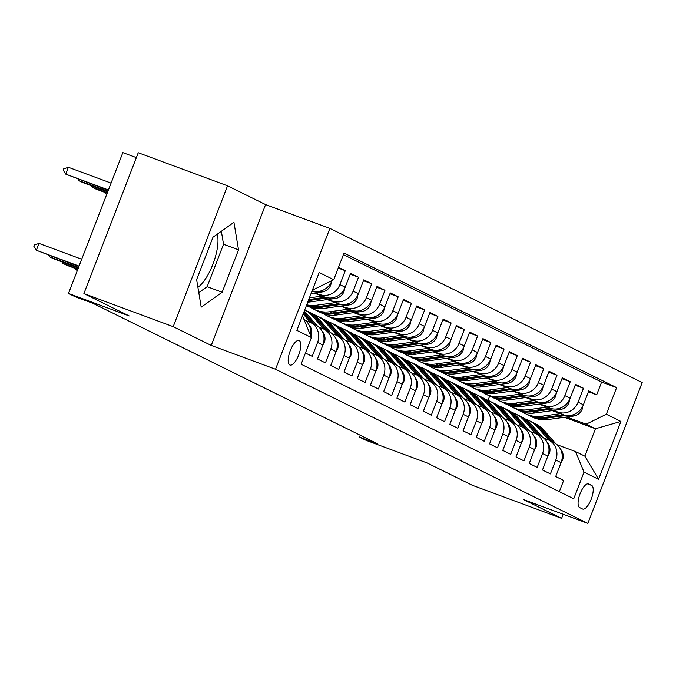 <?xml version="1.0" encoding="UTF-8"?>
<svg xmlns="http://www.w3.org/2000/svg" width="676" height="676" viewBox="0 0 676 676"><rect width="100%" height="100%" fill="white"/><g stroke="black" fill="none" stroke-linecap="round" stroke-linejoin="round"><path stroke-width="1.01" d="M197.907 287.359A31.848 11.458 110.3 0 0 213.498 262.66A31.848 11.458 110.3 0 0 217.258 234.183M289.801 364.964A13.064 4.698 110.3 0 0 289.962 365.04A13.064 4.698 110.3 0 0 298.817 354.647A13.064 4.698 110.3 0 0 299.198 340.603A13.064 4.698 110.3 0 0 299.037 340.535A13.064 4.698 110.3 0 0 290.181 350.92A13.064 4.698 110.3 0 0 289.801 364.964M136.358 157.609L122.846 152.607L68.496 293.452L75.112 296.713L92.975 303.33L377.495 443.752L359.632 437.135L366.248 440.406L426.978 462.899L472.304 485.267L561.604 518.357L563.184 514.259M227.542 185.815L138.242 152.734L83.9 293.578L173.2 326.66L211.242 345.436L275.538 369.257L329.888 228.412L265.592 204.591L227.542 185.815L173.2 326.66M275.538 369.257L587.85 523.393L642.2 382.548L329.888 228.412M305.442 353.007L312.211 356.353L317.576 342.453L322.866 345.064A16.334 15.227 -63.7 0 0 315.802 325.131L310.512 322.52A16.334 15.227 116.3 0 1 317.576 342.453M322.866 345.064L317.5 358.964L325.443 362.877L330.809 348.985L336.099 351.596A16.334 15.227 -63.7 0 0 329.035 331.662L323.745 329.051A16.334 15.227 116.3 0 1 330.809 348.985M336.099 351.596L330.741 365.496L338.676 369.409L344.042 355.517L349.331 358.128A16.334 15.227 -63.7 0 0 342.276 338.194L336.978 335.583A16.334 15.227 116.3 0 1 344.042 355.517M349.331 358.128L343.974 372.028L351.909 375.94L357.274 362.049L362.564 364.66A16.334 15.227 -63.7 0 0 355.508 344.726L350.21 342.115A16.334 15.227 116.3 0 1 357.274 362.049M362.564 364.66L357.207 378.552L365.141 382.472L370.507 368.581L375.797 371.192A16.334 15.227 -63.7 0 0 368.741 351.258L363.443 348.639A16.334 15.227 116.3 0 1 370.507 368.581M375.797 371.192L370.44 385.083L378.383 389.004L383.74 375.112L389.03 377.723A16.334 15.227 -63.7 0 0 381.974 357.79L376.676 355.17A16.334 15.227 116.3 0 1 383.74 375.112M389.03 377.723L383.672 391.615L391.615 395.536L396.973 381.644L402.271 384.255A16.334 15.227 -63.7 0 0 395.207 364.313L389.917 361.702A16.334 15.227 116.3 0 1 396.973 381.644M402.271 384.255L396.905 398.147L404.848 402.068L410.205 388.176L415.503 390.787A16.334 15.227 -63.7 0 0 408.439 370.845L403.149 368.234A16.334 15.227 116.3 0 1 410.205 388.176M415.503 390.787L410.138 404.679L418.081 408.6L423.438 394.708L428.736 397.319A16.334 15.227 -63.7 0 0 421.672 377.377L416.382 374.766A16.334 15.227 116.3 0 1 423.438 394.708M428.736 397.319L423.37 411.211L431.313 415.132L436.671 401.24L441.969 403.851A16.334 15.227 -63.7 0 0 434.905 383.909L429.615 381.298A16.334 15.227 116.3 0 1 436.671 401.24M441.969 403.851L436.603 417.743L444.546 421.663L449.912 407.772L455.202 410.383A16.334 15.227 -63.7 0 0 448.137 390.441L442.848 387.83A16.334 15.227 116.3 0 1 449.912 407.772M455.202 410.383L449.844 424.274L457.779 428.195L463.144 414.295L468.434 416.915A16.334 15.227 -63.7 0 0 461.37 396.973L456.08 394.361A16.334 15.227 116.3 0 1 463.144 414.295M468.434 416.915L463.077 430.806L471.011 434.727L476.377 420.827L481.667 423.446A16.334 15.227 -63.7 0 0 474.611 403.504L469.313 400.893A16.334 15.227 116.3 0 1 476.377 420.827M481.667 423.446L476.31 437.338L484.244 441.259L489.61 427.359L494.9 429.97A16.334 15.227 -63.7 0 0 487.844 410.036L482.546 407.425A16.334 15.227 116.3 0 1 489.61 427.359M494.9 429.97L489.542 443.87L497.477 447.791L502.843 433.891L508.132 436.502A16.334 15.227 -63.7 0 0 501.077 416.568L495.778 413.957A16.334 15.227 116.3 0 1 502.843 433.891M508.132 436.502L502.775 450.402L510.718 454.314L516.075 440.422L521.365 443.033A16.334 15.227 -63.7 0 0 514.309 423.1L509.011 420.489A16.334 15.227 116.3 0 1 516.075 440.422M521.365 443.033L516.008 456.934L523.951 460.846L529.308 446.954L534.606 449.565A16.334 15.227 -63.7 0 0 527.542 429.632L522.252 427.021A16.334 15.227 116.3 0 1 529.308 446.954M534.606 449.565L529.24 463.466L537.183 467.378L542.541 453.486L547.839 456.097A16.334 15.227 -63.7 0 0 540.775 436.164L535.485 433.553A16.334 15.227 116.3 0 1 542.541 453.486M547.839 456.097L542.473 469.989L550.416 473.91L555.773 460.018A16.334 15.227 -63.7 0 0 548.718 440.076A16.334 15.227 -63.7 0 0 547.366 439.501L543.817 438.183M552.207 410.619L563.235 414.701A16.334 15.227 -63.7 0 0 583.396 404.772L588.754 390.872L596.697 394.792L588.424 391.734M553.492 410.442L557.937 412.09A16.334 15.227 -63.7 0 0 578.107 402.161L583.464 388.261L575.192 385.202M583.464 388.261L575.521 384.34L570.164 398.24A16.334 15.227 -63.7 0 1 550.002 408.169L538.966 404.087M525.734 397.556L536.769 401.637A16.334 15.227 -63.7 0 0 556.931 391.708L562.288 377.816L570.231 381.729L561.959 378.67M512.501 391.024L523.528 395.105A16.334 15.227 -63.7 0 0 543.698 385.176L549.056 371.285L556.999 375.197L548.726 372.138M499.268 384.492L510.295 388.573A16.334 15.227 -63.7 0 0 530.466 378.644L535.823 364.753L543.766 368.665L535.493 365.606M486.036 377.96L497.063 382.05A16.334 15.227 -63.7 0 0 517.225 372.113L522.59 358.221L530.533 362.142L522.261 359.074M472.803 371.428L483.83 375.518A16.334 15.227 -63.7 0 0 503.992 365.581L509.358 351.689L517.301 355.61L509.028 352.542M459.57 364.896L470.597 368.986A16.334 15.227 -63.7 0 0 490.759 359.049L496.125 345.157L504.059 349.078L495.795 346.011M446.337 358.365L457.365 362.454A16.334 15.227 -63.7 0 0 477.526 352.517L482.892 338.625L490.827 342.546L482.563 339.479M433.105 351.833L444.132 355.922A16.334 15.227 -63.7 0 0 464.294 345.985L469.659 332.093L477.594 336.014L469.33 332.947M419.872 345.301L430.899 349.391A16.334 15.227 -63.7 0 0 451.061 339.453L456.418 325.562L464.361 329.482L456.089 326.415M406.631 338.769L417.667 342.859A16.334 15.227 -63.7 0 0 437.828 332.922L443.186 319.03L451.129 322.951L442.856 319.883M393.398 332.246L404.434 336.327A16.334 15.227 -63.7 0 0 424.596 326.398L429.953 312.498L437.896 316.419L429.623 313.351M380.165 325.714L391.193 329.795A16.334 15.227 -63.7 0 0 411.363 319.866L416.72 305.966L424.663 309.887L416.391 306.82M366.933 319.182L377.96 323.263A16.334 15.227 -63.7 0 0 398.13 313.334L403.488 299.434L411.43 303.355L403.158 300.296M353.7 312.65L364.727 316.731A16.334 15.227 -63.7 0 0 384.889 306.803L390.255 292.902L398.198 296.823L389.925 293.764M340.467 306.118L351.495 310.2A16.334 15.227 -63.7 0 0 371.656 300.271L377.022 286.379L384.965 290.291L376.693 287.232M327.235 299.586L338.262 303.668A16.334 15.227 -63.7 0 0 358.424 293.739L363.789 279.847L371.724 283.759L363.46 280.701M314.002 293.054L325.029 297.136A16.334 15.227 -63.7 0 0 345.191 287.207L350.557 273.315L358.491 277.228L350.227 274.169M338.49 267.358L345.259 270.704L338.211 268.085M310.512 322.52A16.334 15.227 116.3 0 0 309.16 321.937L305.611 320.618M323.745 329.051A16.334 15.227 116.3 0 0 322.393 328.468L318.844 327.15M336.978 335.583A16.334 15.227 116.3 0 0 335.626 335L332.077 333.682M350.21 342.115A16.334 15.227 116.3 0 0 348.858 341.532L345.309 340.214M363.443 348.639A16.334 15.227 116.3 0 0 362.091 348.064L358.542 346.746M376.676 355.17A16.334 15.227 116.3 0 0 375.324 354.587L371.775 353.278M389.917 361.702A16.334 15.227 116.3 0 0 388.565 361.119L385.007 359.809M403.149 368.234A16.334 15.227 116.3 0 0 401.798 367.651L398.248 366.341M416.382 374.766A16.334 15.227 116.3 0 0 415.03 374.183L411.481 372.873M429.615 381.298A16.334 15.227 116.3 0 0 428.263 380.715L424.714 379.405M442.848 387.83A16.334 15.227 116.3 0 0 441.496 387.247L437.947 385.928M456.08 394.361A16.334 15.227 116.3 0 0 454.728 393.778L451.179 392.46M469.313 400.893A16.334 15.227 116.3 0 0 467.961 400.31L464.412 398.992M482.546 407.425A16.334 15.227 116.3 0 0 481.194 406.842L477.645 405.524M495.778 413.957A16.334 15.227 116.3 0 0 494.426 413.374L490.877 412.056M509.011 420.489A16.334 15.227 116.3 0 0 507.659 419.906L504.11 418.588M522.252 427.021A16.334 15.227 116.3 0 0 520.9 426.438L517.343 425.12M535.485 433.553A16.334 15.227 116.3 0 0 534.133 432.97L530.584 431.651M591.644 485.393L588.737 483.957A12.658 4.555 110.3 0 0 588.576 483.889A12.658 4.555 110.3 0 0 580 493.953A12.658 4.555 110.3 0 0 579.628 507.558L582.543 508.994A12.658 4.555 110.3 0 0 582.695 509.062A12.658 4.555 110.3 0 0 591.28 498.998A12.658 4.555 110.3 0 0 591.644 485.393L587.469 483.847M302.147 316.63L302.992 317.044L311.399 337.561L301.116 364.212L573.73 498.753L584.013 472.11L575.597 451.585L557.049 444.715M311.399 337.561L296.84 330.378L319.173 272.521L333.724 279.703L344.008 253.052L616.622 387.601L606.338 414.244L620.898 421.427L598.573 479.292L584.013 472.11M315.286 292.877L325.029 297.136M328.519 299.409L338.262 303.668M341.752 305.941L351.495 310.2M354.985 312.473L364.727 316.731M368.217 319.004L377.96 323.263M381.45 325.536L391.193 329.795M394.683 332.068L404.434 336.327M407.915 338.6L417.667 342.859M421.148 345.132L430.899 349.391M434.389 351.655L444.132 355.922M447.622 358.187L457.365 362.454M460.855 364.719L470.597 368.986M474.087 371.251L483.83 375.518M487.32 377.783L497.063 382.05M500.553 384.314L510.295 388.573M513.785 390.846L523.528 395.105M527.018 397.378L536.769 401.637M540.251 403.91L550.002 408.169M596.697 394.792L601.615 382.041L343.408 254.607M312.143 290.731A16.334 15.227 -63.7 0 0 331.958 280.675L332.009 280.548M345.259 270.704L339.901 284.596A16.334 15.227 116.3 0 1 319.74 294.525M358.491 277.228L353.134 291.128A16.334 15.227 116.3 0 1 332.972 301.057M371.724 283.759L366.367 297.66A16.334 15.227 116.3 0 1 346.205 307.588M384.965 290.291L379.599 304.192A16.334 15.227 116.3 0 1 359.438 314.12M398.198 296.823L392.832 310.723A16.334 15.227 116.3 0 1 372.67 320.652M411.43 303.355L406.065 317.247A16.334 15.227 116.3 0 1 385.903 327.184M424.663 309.887L419.297 323.779A16.334 15.227 116.3 0 1 399.136 333.716M437.896 316.419L432.53 330.31A16.334 15.227 116.3 0 1 412.368 340.248M451.129 322.951L445.771 336.842A16.334 15.227 116.3 0 1 425.601 346.78M464.361 329.482L459.004 343.374A16.334 15.227 116.3 0 1 438.834 353.311M477.594 336.014L472.237 349.906A16.334 15.227 116.3 0 1 452.075 359.843M490.827 342.546L485.469 356.438A16.334 15.227 116.3 0 1 465.308 366.375M504.059 349.078L498.702 362.97A16.334 15.227 116.3 0 1 478.54 372.899M517.301 355.61L511.935 369.502A16.334 15.227 116.3 0 1 491.773 379.43M530.533 362.142L525.168 376.033A16.334 15.227 116.3 0 1 505.006 385.962M543.766 368.665L538.4 382.565A16.334 15.227 116.3 0 1 518.238 392.494M556.999 375.197L551.633 389.097A16.334 15.227 116.3 0 1 531.471 399.026M570.231 381.729L564.866 395.629A16.334 15.227 116.3 0 1 544.704 405.558M559.322 491.646L563.649 480.442L555.706 476.521L561.072 462.629A16.334 15.227 -63.7 0 0 554.007 442.695L548.718 440.076M575.597 451.585L584.867 456.156L595.438 428.753L586.177 424.182L606.338 414.244M564.477 417.278L595.438 428.753L620.898 421.427M566.725 416.974L586.177 424.182M68.496 293.452L129.217 315.945L83.9 293.578M587.85 523.393L523.554 499.572L561.604 518.357M360.35 435.293L359.632 437.135M488.004 400.344L489.669 396.018M312.692 289.311L313.563 289.632L312.726 289.218M601.615 382.041L616.622 387.601M310.512 335.406A16.334 15.227 -63.7 0 0 303.946 319.376M333.724 279.703L313.563 289.632M584.867 456.156L598.573 479.292M211.242 345.436L265.592 204.591M196.623 279.636L201.211 307.149L222.159 292.243L238.527 249.824L233.938 222.311L212.991 237.217L196.623 279.636M198.786 292.632L207.16 286.683L223.528 244.264L221.356 231.26M223.528 244.264L238.527 249.824M207.16 286.683L222.159 292.243M561.173 462.367L562.525 460.145A10.816 10.089 -63.7 0 0 560.717 449.396L560.514 449.16M555.723 443.693L543.986 430.291A31.231 29.119 -63.7 0 0 535.502 423.751L532.984 422.508A31.231 29.119 -63.7 0 0 532.181 422.128M548.87 440.152L537.369 427.021A31.231 29.119 -63.7 0 0 528.885 420.489A31.231 29.119 -63.7 0 0 525.463 419.078M552.968 442.18L541.476 429.049A31.231 29.119 -63.7 0 0 532.984 422.508M528.885 420.489L531.395 421.731A31.231 29.119 116.3 0 1 539.887 428.263L551.388 441.394M560.429 413.661L541.527 416.247A31.231 29.119 116.3 0 1 525.472 413.695A31.231 29.119 116.3 0 1 522.278 411.836M582.788 406.158L582.205 409.141A10.816 10.089 116.3 0 1 573.586 416.027L548.143 419.517A31.231 29.119 116.3 0 1 532.088 416.957L529.578 415.715A31.231 29.119 -63.7 0 0 545.633 418.275L566.218 415.453M563.556 414.819L544.045 417.489A31.231 29.119 116.3 0 1 527.99 414.929L525.472 413.695M528.784 415.309A31.231 29.119 -63.7 0 0 529.578 415.715M547.932 455.835L549.292 453.621A10.816 10.089 -63.7 0 0 547.484 442.865L547.281 442.628M542.49 437.161L530.753 423.759A31.231 29.119 -63.7 0 0 522.269 417.219L519.751 415.977A31.231 29.119 -63.7 0 0 518.948 415.605M535.637 433.62L524.137 420.489A31.231 29.119 -63.7 0 0 515.644 413.957A31.231 29.119 -63.7 0 0 512.231 412.546M539.735 435.648L528.243 422.517A31.231 29.119 -63.7 0 0 519.751 415.977M515.644 413.957L518.162 415.199A31.231 29.119 116.3 0 1 526.655 421.731L538.147 434.862M534.699 449.303L536.06 447.089A10.816 10.089 -63.7 0 0 534.251 436.333L534.04 436.096M529.257 430.629L517.52 417.227A31.231 29.119 -63.7 0 0 509.028 410.687L506.518 409.445A31.231 29.119 -63.7 0 0 505.716 409.073M522.404 427.097L510.904 413.957A31.231 29.119 -63.7 0 0 502.412 407.425A31.231 29.119 -63.7 0 0 498.998 406.014M526.503 429.116L515.011 415.985A31.231 29.119 -63.7 0 0 506.518 409.445M502.412 407.425L504.93 408.667A31.231 29.119 116.3 0 1 513.422 415.199L524.914 428.33M521.466 442.772L522.827 440.558A10.816 10.089 -63.7 0 0 521.019 429.801L520.807 429.564M516.025 424.097L504.288 410.695A31.231 29.119 -63.7 0 0 495.795 404.155L493.286 402.921A31.231 29.119 -63.7 0 0 492.483 402.541M509.172 420.565L497.671 407.425A31.231 29.119 -63.7 0 0 489.179 400.893A31.231 29.119 -63.7 0 0 485.765 399.482M513.27 422.584L501.769 409.453A31.231 29.119 -63.7 0 0 493.286 402.921M489.179 400.893L491.697 402.135A31.231 29.119 116.3 0 1 500.189 408.667L511.681 421.799M508.234 436.24L509.594 434.026A10.816 10.089 -63.7 0 0 507.786 423.269L507.575 423.032M502.792 417.565L491.055 404.163A31.231 29.119 -63.7 0 0 482.563 397.623L480.053 396.389A31.231 29.119 -63.7 0 0 479.25 396.009M495.939 414.033L484.438 400.893A31.231 29.119 -63.7 0 0 475.946 394.361A31.231 29.119 -63.7 0 0 472.524 392.95M500.037 416.053L488.537 402.921A31.231 29.119 -63.7 0 0 480.053 396.389M475.946 394.361L478.464 395.604A31.231 29.119 116.3 0 1 486.948 402.135L498.449 415.275M547.188 407.129L528.294 409.715A31.231 29.119 116.3 0 1 512.239 407.163A31.231 29.119 116.3 0 1 509.045 405.304M569.555 399.626L568.972 402.609A10.816 10.089 116.3 0 1 560.353 409.504L534.91 412.985A31.231 29.119 116.3 0 1 518.855 410.425L516.346 409.183A31.231 29.119 -63.7 0 0 532.401 411.743L552.985 408.921M550.323 408.287L530.812 410.957A31.231 29.119 116.3 0 1 514.757 408.397L512.239 407.163M515.551 408.777A31.231 29.119 -63.7 0 0 516.346 409.183M533.955 400.598L515.061 403.183A31.231 29.119 116.3 0 1 499.006 400.631A31.231 29.119 116.3 0 1 495.812 398.772M556.323 393.094L555.74 396.077A10.816 10.089 116.3 0 1 547.121 402.972L521.678 406.453A31.231 29.119 116.3 0 1 505.623 403.893L503.105 402.651A31.231 29.119 -63.7 0 0 519.168 405.211L539.752 402.389M537.09 401.755L517.579 404.425A31.231 29.119 116.3 0 1 501.516 401.874L499.006 400.631M502.319 402.245A31.231 29.119 -63.7 0 0 503.105 402.651M520.723 394.066L501.829 396.66A31.231 29.119 116.3 0 1 485.774 394.1A31.231 29.119 116.3 0 1 482.571 392.241M543.09 386.562L542.507 389.545A10.816 10.089 116.3 0 1 533.888 396.44L508.445 399.922A31.231 29.119 116.3 0 1 492.39 397.361L489.872 396.119A31.231 29.119 -63.7 0 0 505.927 398.679L526.519 395.857M523.858 395.223L504.338 397.894A31.231 29.119 116.3 0 1 488.283 395.342L485.774 394.1M489.086 395.714A31.231 29.119 -63.7 0 0 489.872 396.119M507.49 387.534L488.596 390.128A31.231 29.119 116.3 0 1 472.541 387.568A31.231 29.119 116.3 0 1 469.338 385.709M529.857 380.03L529.274 383.013A10.816 10.089 116.3 0 1 520.655 389.908L495.212 393.39A31.231 29.119 116.3 0 1 479.157 390.829L476.639 389.587A31.231 29.119 -63.7 0 0 492.694 392.148L513.287 389.334M510.625 388.692L491.106 391.362A31.231 29.119 116.3 0 1 475.051 388.81L472.541 387.568M475.853 389.19A31.231 29.119 -63.7 0 0 476.639 389.587M495.001 429.708L496.353 427.494A10.816 10.089 -63.7 0 0 494.545 416.737L494.342 416.5M489.559 411.042L477.822 397.632A31.231 29.119 -63.7 0 0 469.33 391.1L466.82 389.858A31.231 29.119 -63.7 0 0 466.017 389.477M482.698 407.501L471.206 394.37A31.231 29.119 -63.7 0 0 462.714 387.83A31.231 29.119 -63.7 0 0 459.291 386.427M486.805 409.521L475.304 396.389A31.231 29.119 -63.7 0 0 466.82 389.858M462.714 387.83L465.232 389.072A31.231 29.119 116.3 0 1 473.715 395.604L485.216 408.743M494.257 381.002L475.363 383.596A31.231 29.119 116.3 0 1 459.308 381.036A31.231 29.119 116.3 0 1 456.106 379.177M516.625 373.498L516.042 376.481A10.816 10.089 116.3 0 1 507.422 383.376L481.98 386.858A31.231 29.119 116.3 0 1 465.925 384.298L463.406 383.064A31.231 29.119 -63.7 0 0 479.461 385.616L500.054 382.802M497.392 382.16L477.873 384.838A31.231 29.119 116.3 0 1 461.818 382.278L459.308 381.036M462.621 382.658A31.231 29.119 -63.7 0 0 463.406 383.064M481.768 423.176L483.12 420.962A10.816 10.089 -63.7 0 0 481.312 410.205L481.109 409.977M476.327 404.51L464.589 391.1A31.231 29.119 -63.7 0 0 456.097 384.568L453.579 383.326A31.231 29.119 -63.7 0 0 452.785 382.946M469.465 400.969L457.973 387.838A31.231 29.119 -63.7 0 0 449.481 381.298A31.231 29.119 -63.7 0 0 446.059 379.895M473.572 402.989L462.071 389.858A31.231 29.119 -63.7 0 0 453.579 383.326M449.481 381.298L451.999 382.54A31.231 29.119 116.3 0 1 460.483 389.072L471.983 402.212M481.025 374.479L462.13 377.064A31.231 29.119 116.3 0 1 446.075 374.504A31.231 29.119 116.3 0 1 442.873 372.645M503.392 366.967L502.809 369.949A10.816 10.089 116.3 0 1 494.19 376.845L468.747 380.326A31.231 29.119 116.3 0 1 452.692 377.766L450.174 376.532A31.231 29.119 -63.7 0 0 466.229 379.084L486.821 376.27M484.16 375.628L464.64 378.306A31.231 29.119 116.3 0 1 448.585 375.746L446.075 374.504M449.388 376.126A31.231 29.119 -63.7 0 0 450.174 376.532M468.536 416.644L469.888 414.43A10.816 10.089 -63.7 0 0 468.079 403.673L467.877 403.445M463.094 397.978L451.357 384.568A31.231 29.119 -63.7 0 0 442.865 378.036L440.346 376.794A31.231 29.119 -63.7 0 0 439.552 376.414M456.232 394.438L444.74 381.306A31.231 29.119 -63.7 0 0 436.248 374.766A31.231 29.119 -63.7 0 0 432.826 373.363M460.339 396.466L448.839 383.326A31.231 29.119 -63.7 0 0 440.346 376.794M436.248 374.766L438.758 376.008A31.231 29.119 116.3 0 1 447.25 382.548L458.75 395.68M467.792 367.947L448.898 370.532A31.231 29.119 116.3 0 1 432.834 367.972A31.231 29.119 116.3 0 1 429.64 366.113M490.159 360.435L489.576 363.418A10.816 10.089 116.3 0 1 480.957 370.313L455.514 373.794A31.231 29.119 116.3 0 1 439.451 371.242L436.941 370A31.231 29.119 -63.7 0 0 452.996 372.552L473.589 369.738M470.927 369.096L451.407 371.775A31.231 29.119 116.3 0 1 435.352 369.214L432.834 367.972M436.155 369.595A31.231 29.119 -63.7 0 0 436.941 370M455.303 410.112L456.655 407.898A10.816 10.089 -63.7 0 0 454.847 397.142L454.644 396.913M449.853 391.446L438.124 378.036A31.231 29.119 -63.7 0 0 429.632 371.504L427.114 370.262A31.231 29.119 -63.7 0 0 426.319 369.882M443 387.906L431.499 374.774A31.231 29.119 -63.7 0 0 423.015 368.234A31.231 29.119 -63.7 0 0 419.593 366.831M447.106 389.934L435.606 376.794A31.231 29.119 -63.7 0 0 427.114 370.262M423.015 368.234L425.525 369.476A31.231 29.119 116.3 0 1 434.017 376.017L445.518 389.148M454.559 361.415L435.657 364.001A31.231 29.119 116.3 0 1 419.602 361.44A31.231 29.119 116.3 0 1 416.408 359.581M476.926 353.903L476.335 356.894A10.816 10.089 116.3 0 1 467.724 363.781L442.273 367.262A31.231 29.119 116.3 0 1 426.218 364.71L423.708 363.468A31.231 29.119 -63.7 0 0 439.763 366.02L460.356 363.206M457.686 362.573L438.175 365.243A31.231 29.119 116.3 0 1 422.12 362.682L419.602 361.44M422.923 363.063A31.231 29.119 -63.7 0 0 423.708 363.468M442.07 403.58L443.422 401.367A10.816 10.089 -63.7 0 0 441.614 390.61L441.411 390.382M436.62 384.914L424.883 371.504A31.231 29.119 -63.7 0 0 416.399 364.972L413.881 363.73A31.231 29.119 -63.7 0 0 413.078 363.35M429.767 381.374L418.267 368.243A31.231 29.119 -63.7 0 0 409.783 361.702A31.231 29.119 -63.7 0 0 406.36 360.3M433.874 383.402L422.373 370.262A31.231 29.119 -63.7 0 0 413.881 363.73M409.783 361.702L412.292 362.944A31.231 29.119 116.3 0 1 420.785 369.485L432.285 382.616M441.327 354.883L422.424 357.469A31.231 29.119 116.3 0 1 406.369 354.908A31.231 29.119 116.3 0 1 403.175 353.049M463.694 347.371L463.102 350.362A10.816 10.089 116.3 0 1 454.492 357.249L429.04 360.73A31.231 29.119 116.3 0 1 412.985 358.179L410.476 356.936A31.231 29.119 -63.7 0 0 426.531 359.497L447.123 356.675M444.453 356.041L424.942 358.711A31.231 29.119 116.3 0 1 408.887 356.151L406.369 354.908M409.69 356.531A31.231 29.119 -63.7 0 0 410.476 356.936M428.837 397.057L430.19 394.835A10.816 10.089 -63.7 0 0 428.381 384.086L428.178 383.85M423.387 378.383L411.65 364.972A31.231 29.119 -63.7 0 0 403.166 358.441L400.648 357.198A31.231 29.119 -63.7 0 0 399.846 356.818M416.534 374.842L405.034 361.711A31.231 29.119 -63.7 0 0 396.55 355.17A31.231 29.119 -63.7 0 0 393.128 353.768M420.633 376.87L409.141 363.73A31.231 29.119 -63.7 0 0 400.648 357.198M396.55 355.17L399.06 356.413A31.231 29.119 116.3 0 1 407.552 362.953L419.052 376.084M428.094 348.351L409.191 350.937A31.231 29.119 116.3 0 1 393.136 348.377A31.231 29.119 116.3 0 1 389.942 346.518M450.453 340.839L449.87 343.83A10.816 10.089 116.3 0 1 441.251 350.717L415.808 354.199A31.231 29.119 116.3 0 1 399.753 351.647L397.243 350.405A31.231 29.119 -63.7 0 0 413.298 352.965L433.882 350.143M431.22 349.509L411.709 352.179A31.231 29.119 116.3 0 1 395.654 349.619L393.136 348.377M396.449 349.999A31.231 29.119 -63.7 0 0 397.243 350.405M415.596 390.525L416.957 388.303A10.816 10.089 -63.7 0 0 415.149 377.554L414.946 377.318M410.155 371.851L398.417 358.441A31.231 29.119 -63.7 0 0 389.934 351.909L387.416 350.667A31.231 29.119 -63.7 0 0 386.613 350.286M403.302 368.31L391.801 355.179A31.231 29.119 -63.7 0 0 383.309 348.639A31.231 29.119 -63.7 0 0 379.895 347.236M407.4 370.338L395.908 357.207A31.231 29.119 -63.7 0 0 387.416 350.667M383.309 348.639L385.827 349.881A31.231 29.119 116.3 0 1 394.319 356.421L405.811 369.552M414.853 341.819L395.959 344.405A31.231 29.119 116.3 0 1 379.904 341.845A31.231 29.119 116.3 0 1 376.709 339.986M437.22 334.307L436.637 337.299A10.816 10.089 116.3 0 1 428.018 344.185L402.575 347.675A31.231 29.119 116.3 0 1 386.52 345.115L384.01 343.873A31.231 29.119 -63.7 0 0 400.065 346.433L420.649 343.611M417.988 342.977L398.477 345.647A31.231 29.119 116.3 0 1 382.422 343.087L379.904 341.845M383.216 343.467A31.231 29.119 -63.7 0 0 384.01 343.873M402.364 383.993L403.724 381.771A10.816 10.089 -63.7 0 0 401.916 371.023L401.705 370.786M396.922 365.319L385.185 351.909A31.231 29.119 -63.7 0 0 376.693 345.377L374.183 344.135A31.231 29.119 -63.7 0 0 373.38 343.754M390.069 361.778L378.568 348.647A31.231 29.119 -63.7 0 0 370.076 342.115A31.231 29.119 -63.7 0 0 366.662 340.704M394.167 363.806L382.675 350.675A31.231 29.119 -63.7 0 0 374.183 344.135M370.076 342.115L372.594 343.349A31.231 29.119 116.3 0 1 381.087 349.889L392.579 363.02M401.62 335.288L382.726 337.873A31.231 29.119 116.3 0 1 366.671 335.313A31.231 29.119 116.3 0 1 363.477 333.454M423.987 327.775L423.404 330.767A10.816 10.089 116.3 0 1 414.785 337.654L389.342 341.143A31.231 29.119 116.3 0 1 373.287 338.583L370.769 337.341A31.231 29.119 -63.7 0 0 386.833 339.901L407.417 337.079M404.755 336.445L385.244 339.115A31.231 29.119 116.3 0 1 369.18 336.555L366.671 335.313M369.983 336.935A31.231 29.119 -63.7 0 0 370.769 337.341M389.131 377.462L390.491 375.239A10.816 10.089 -63.7 0 0 388.683 364.491L388.472 364.254M383.689 358.787L371.952 345.385A31.231 29.119 -63.7 0 0 363.46 338.845L360.95 337.603A31.231 29.119 -63.7 0 0 360.147 337.223M376.836 355.246L365.336 342.115A31.231 29.119 -63.7 0 0 356.844 335.583A31.231 29.119 -63.7 0 0 353.43 334.172M380.934 357.274L369.434 344.143A31.231 29.119 -63.7 0 0 360.95 337.603M356.844 335.583L359.362 336.817A31.231 29.119 116.3 0 1 367.854 343.357L379.346 356.489M375.898 370.93L377.259 368.707A10.816 10.089 -63.7 0 0 375.442 357.959L375.239 357.722M370.456 352.255L358.719 338.853A31.231 29.119 -63.7 0 0 350.227 332.313L347.717 331.071A31.231 29.119 -63.7 0 0 346.915 330.691M363.603 348.715L352.103 335.583A31.231 29.119 -63.7 0 0 343.611 329.051A31.231 29.119 -63.7 0 0 340.189 327.64M367.702 350.743L356.201 337.611A31.231 29.119 -63.7 0 0 347.717 331.071M343.611 329.051L346.129 330.294A31.231 29.119 116.3 0 1 354.613 336.825L366.113 349.957M362.666 364.398L364.018 362.184A10.816 10.089 -63.7 0 0 362.209 351.427L362.006 351.19M357.224 345.723L345.487 332.322A31.231 29.119 -63.7 0 0 336.994 325.781L334.485 324.539A31.231 29.119 -63.7 0 0 333.682 324.167M350.362 342.191L338.87 329.051A31.231 29.119 -63.7 0 0 330.378 322.52A31.231 29.119 -63.7 0 0 326.956 321.108M354.469 344.211L342.969 331.079A31.231 29.119 -63.7 0 0 334.485 324.539M330.378 322.52L332.896 323.762A31.231 29.119 116.3 0 1 341.38 330.294L352.88 343.425M349.433 357.866L350.785 355.652A10.816 10.089 -63.7 0 0 348.977 344.895L348.774 344.659M343.991 339.191L332.254 325.79A31.231 29.119 -63.7 0 0 323.762 319.249L321.244 318.007A31.231 29.119 -63.7 0 0 320.449 317.635M337.13 335.659L325.638 322.52A31.231 29.119 -63.7 0 0 317.145 315.988A31.231 29.119 -63.7 0 0 313.723 314.577M341.236 337.679L329.736 324.548A31.231 29.119 -63.7 0 0 321.244 318.007M317.145 315.988L319.663 317.23A31.231 29.119 116.3 0 1 328.147 323.762L339.648 336.893M336.2 351.334L337.552 349.12A10.816 10.089 -63.7 0 0 335.744 338.363L335.541 338.127M330.758 332.66L319.021 319.258A31.231 29.119 -63.7 0 0 310.529 312.718L308.011 311.484A31.231 29.119 -63.7 0 0 307.217 311.104M323.897 329.127L312.405 315.988A31.231 29.119 -63.7 0 0 304.749 309.887M328.004 331.147L316.503 318.016A31.231 29.119 -63.7 0 0 308.011 311.484M304.758 309.87L306.422 310.698A31.231 29.119 116.3 0 1 314.915 317.23L326.415 330.37M76.439 268.862L76.05 269.859L77.402 270.358M75.129 268.372L76.05 269.859L77.351 270.501M322.967 344.802L324.319 342.588A10.816 10.089 -63.7 0 0 322.511 331.832L322.308 331.595M317.517 326.128L305.789 312.726A31.231 29.119 -63.7 0 0 304.276 311.129M310.664 322.596L303.161 314.019M314.771 324.615L303.87 312.168M303.592 312.887L313.182 323.838M63.198 262.33L62.817 263.327L77.951 268.938M77.791 269.361L66.789 265.288L62.817 263.327L61.888 261.849M310.909 336.352L311.087 336.056A10.816 10.089 -63.7 0 0 309.278 325.3L309.076 325.063M304.285 319.604L303.82 319.064M49.965 255.798L49.585 256.795L78.509 267.51M78.34 267.941L53.556 258.756L49.585 256.795L48.655 255.317M38.997 243.411L34.239 245.042L33.8 246.182L36.352 250.264L38.997 243.411L81.695 259.238M78.889 266.513L36.352 250.264L79.058 266.09M388.387 328.756L369.493 331.341A31.231 29.119 116.3 0 1 353.438 328.79A31.231 29.119 116.3 0 1 350.236 326.93M410.755 321.252L410.171 324.235A10.816 10.089 116.3 0 1 401.552 331.122L376.11 334.612A31.231 29.119 116.3 0 1 360.055 332.051L357.536 330.809A31.231 29.119 -63.7 0 0 373.591 333.369L394.184 330.547M391.522 329.913L372.003 332.584A31.231 29.119 116.3 0 1 355.948 330.023L353.438 328.79M356.751 330.403A31.231 29.119 -63.7 0 0 357.536 330.809M375.155 322.224L356.26 324.81A31.231 29.119 116.3 0 1 340.205 322.258A31.231 29.119 116.3 0 1 337.003 320.399M397.522 314.72L396.939 317.703A10.816 10.089 116.3 0 1 388.32 324.59L362.877 328.08A31.231 29.119 116.3 0 1 346.822 325.519L344.304 324.277A31.231 29.119 -63.7 0 0 360.359 326.838L380.951 324.015M378.29 323.381L358.77 326.052A31.231 29.119 116.3 0 1 342.715 323.491L340.205 322.258M343.518 323.872A31.231 29.119 -63.7 0 0 344.304 324.277M361.922 315.692L343.028 318.278A31.231 29.119 116.3 0 1 326.973 315.726A31.231 29.119 116.3 0 1 323.77 313.867M384.289 308.188L383.706 311.171A10.816 10.089 116.3 0 1 375.087 318.066L349.644 321.548A31.231 29.119 116.3 0 1 333.589 318.988L331.071 317.745A31.231 29.119 -63.7 0 0 347.126 320.306L367.719 317.483M365.057 316.85L345.537 319.52A31.231 29.119 116.3 0 1 329.482 316.968L326.973 315.726M330.285 317.34A31.231 29.119 -63.7 0 0 331.071 317.745M348.689 309.16L329.795 311.746A31.231 29.119 116.3 0 1 313.74 309.194A31.231 29.119 116.3 0 1 310.537 307.335M371.056 301.657L370.473 304.639A10.816 10.089 116.3 0 1 361.854 311.535L336.411 315.016A31.231 29.119 116.3 0 1 320.356 312.456L317.838 311.214A31.231 29.119 -63.7 0 0 333.893 313.774L354.486 310.952M351.824 310.318L332.305 312.988A31.231 29.119 116.3 0 1 316.25 310.436L313.74 309.194M317.052 310.808A31.231 29.119 -63.7 0 0 317.838 311.214M335.457 302.628L316.562 305.222A31.231 29.119 116.3 0 1 306.701 304.834M357.824 295.125L357.241 298.108A10.816 10.089 116.3 0 1 348.622 305.003L323.179 308.484A31.231 29.119 116.3 0 1 307.115 305.924L306.414 305.577M338.591 303.786L319.072 306.456A31.231 29.119 116.3 0 1 306.507 305.332M306.439 305.51A31.231 29.119 -63.7 0 0 320.661 307.242L341.253 304.42M105.811 192.728L105.431 193.725L106.732 194.367M106.783 194.232L105.431 193.725L104.501 192.246M322.224 296.096L309.397 297.854M344.591 288.593L344 291.576A10.816 10.089 116.3 0 1 335.389 298.471L309.938 301.952A31.231 29.119 116.3 0 1 307.732 302.172M325.35 297.254L308.746 299.527M308.34 300.583L328.021 297.896M92.578 186.196L92.198 187.193L96.161 189.153L107.171 193.235M107.332 192.804L92.198 187.193L91.268 185.714M331.358 282.061L330.767 285.044A10.816 10.089 116.3 0 1 322.156 291.939L311.095 293.452M311.737 291.779L314.788 291.364M79.346 179.664L78.957 180.661L82.928 182.621L107.721 191.807M107.881 191.376L78.957 180.661L78.036 179.182M111.075 183.103L68.369 167.285L65.724 174.129L108.27 190.379M108.43 189.956L65.724 174.129L63.181 170.048L63.62 168.907L68.369 167.285M557.937 412.09L563.235 414.701M578.107 402.161L583.396 404.772M339.901 284.596L345.191 287.207M353.134 291.128L358.424 293.739M366.367 297.66L371.656 300.271M379.599 304.192L384.889 306.803M392.832 310.723L398.13 313.334M406.065 317.247L411.363 319.866M419.297 323.779L424.596 326.398M432.53 330.31L437.828 332.922M445.771 336.842L451.061 339.453M459.004 343.374L464.294 345.985M472.237 349.906L477.526 352.517M485.469 356.438L490.759 359.049M498.702 362.97L503.992 365.581M511.935 369.502L517.225 372.113M525.168 376.033L530.466 378.644M538.4 382.565L543.698 385.176M551.633 389.097L556.931 391.708M564.866 395.629L570.164 398.24M555.773 460.018L561.072 462.629M561.84 460.043L562.424 460.322M541.476 429.049L543.986 430.291M537.369 427.021L539.887 428.263M582.247 408.938L581.402 408.515M544.045 417.489L541.527 416.247M548.143 419.517L545.633 418.275M573.586 416.027L571.828 415.165M548.608 453.512L549.182 453.79M528.243 422.517L530.753 423.759M524.137 420.489L526.655 421.731M535.375 446.98L535.95 447.258M515.011 415.985L517.52 417.227M510.904 413.957L513.422 415.199M522.142 440.448L522.717 440.727M501.769 409.453L504.288 410.695M497.671 407.425L500.189 408.667M508.91 433.916L509.484 434.195M488.537 402.921L491.055 404.163M484.438 400.893L486.948 402.135M569.015 402.406L568.17 401.983M530.812 410.957L528.294 409.715M534.91 412.985L532.401 411.743M560.353 409.504L558.596 408.634M555.782 395.874L554.928 395.452M517.579 404.425L515.061 403.183M521.678 406.453L519.168 405.211M547.121 402.972L545.363 402.102M542.549 389.342L541.696 388.92M504.338 397.894L501.829 396.66M508.445 399.922L505.927 398.679M533.888 396.44L532.13 395.57M529.316 382.81L528.463 382.388M491.106 391.362L488.596 390.128M495.212 393.39L492.694 392.148M520.655 389.908L518.898 389.038M495.677 427.384L496.252 427.671M475.304 396.389L477.822 397.632M471.206 394.37L473.715 395.604M516.084 376.279L515.23 375.856M477.873 384.838L475.363 383.596M481.98 386.858L479.461 385.616M507.422 383.376L505.665 382.506M482.444 420.852L483.019 421.14M462.071 389.858L464.589 391.1M457.973 387.838L460.483 389.072M502.851 369.747L501.998 369.324M464.64 378.306L462.13 377.064M468.747 380.326L466.229 379.084M494.19 376.845L492.424 375.974M469.212 414.32L469.786 414.608M448.839 383.326L451.357 384.568M444.74 381.306L447.25 382.548M489.618 363.215L488.765 362.792M451.407 371.775L448.898 370.532M455.514 373.794L452.996 372.552M480.957 370.313L479.191 369.442M455.979 407.789L456.553 408.076M435.606 376.794L438.124 378.036M431.499 374.774L434.017 376.017M476.377 356.683L475.532 356.26M438.175 365.243L435.657 364.001M442.273 367.262L439.763 366.02M467.724 363.781L465.958 362.911M442.746 401.257L443.321 401.544M422.373 370.262L424.883 371.504M418.267 368.243L420.785 369.485M463.144 350.151L462.3 349.737M424.942 358.711L422.424 357.469M429.04 360.73L426.531 359.497M454.492 357.249L452.726 356.379M429.505 394.725L430.088 395.012M409.141 363.73L411.65 364.972M405.034 361.711L407.552 362.953M449.912 343.619L449.067 343.205M411.709 352.179L409.191 350.937M415.808 354.199L413.298 352.965M441.251 350.717L439.493 349.847M416.272 388.193L416.847 388.48M395.908 357.207L398.417 358.441M391.801 355.179L394.319 356.421M436.679 337.087L435.834 336.673M398.477 345.647L395.959 344.405M402.575 347.675L400.065 346.433M428.018 344.185L426.26 343.315M403.04 381.661L403.614 381.948M382.675 350.675L385.185 351.909M378.568 348.647L381.087 349.889M423.446 330.556L422.593 330.142M385.244 339.115L382.726 337.873M389.342 341.143L386.833 339.901M414.785 337.654L413.028 336.783M389.807 375.129L390.382 375.417M369.434 344.143L371.952 345.385M365.336 342.115L367.854 343.357M376.574 368.606L377.149 368.885M356.201 337.611L358.719 338.853M352.103 335.583L354.613 336.825M363.342 362.074L363.916 362.353M342.969 331.079L345.487 332.322M338.87 329.051L341.38 330.294M350.109 355.542L350.683 355.821M329.736 324.548L332.254 325.79M325.638 322.52L328.147 323.762M336.876 349.01L337.451 349.289M316.503 318.016L319.021 319.258M312.405 315.988L314.915 317.23M323.643 342.478L324.218 342.757M303.997 311.839L305.789 312.726M410.214 324.024L409.36 323.61M372.003 332.584L369.493 331.341M376.11 334.612L373.591 333.369M401.552 331.122L399.795 330.26M396.981 317.5L396.128 317.078M358.77 326.052L356.26 324.81M362.877 328.08L360.359 326.838M388.32 324.59L386.562 323.728M383.748 310.968L382.895 310.546M345.537 319.52L343.028 318.278M349.644 321.548L347.126 320.306M375.087 318.066L373.329 317.196M370.516 304.437L369.662 304.014M332.305 312.988L329.795 311.746M336.411 315.016L333.893 313.774M361.854 311.535L360.088 310.664M357.274 297.905L356.429 297.482M319.072 306.456L316.562 305.222M323.179 308.484L320.661 307.242M348.622 305.003L346.856 304.132M344.042 291.373L343.197 290.95M309.938 301.952L308.155 301.074M335.389 298.471L333.623 297.601M330.809 284.841L329.964 284.419M322.156 291.939L320.39 291.069"/></g></svg>
